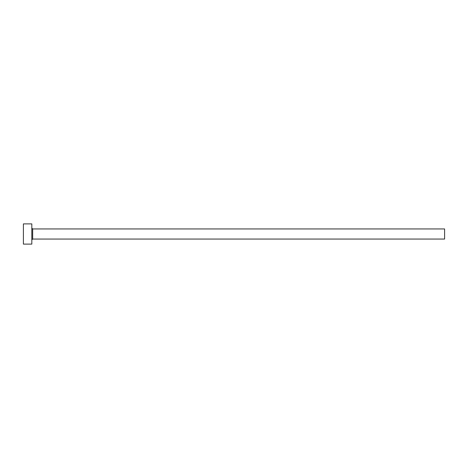 <?xml version="1.0" encoding="UTF-8"?>
<svg xmlns="http://www.w3.org/2000/svg" width="468" height="468" viewBox="0 0 468 468"><rect width="100%" height="100%" fill="white"/><g stroke="black" fill="none" stroke-linecap="round" stroke-linejoin="round"><path stroke-width="0.7" d="M32.666 239.054L32.666 228.946L444.6 228.946L444.6 239.054L32.666 239.054L31.824 239.897M31.824 234L31.824 244.109L23.4 244.109L23.4 223.891L31.824 223.891L31.824 234M32.666 228.946L31.824 228.103"/></g></svg>
